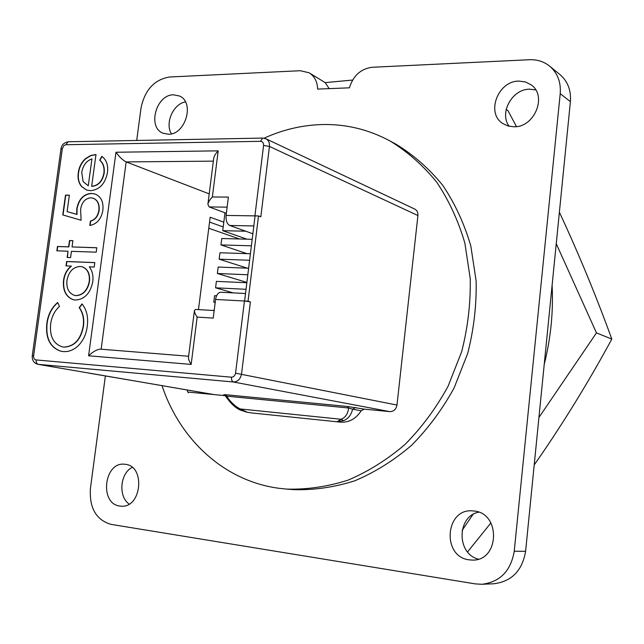 <?xml version="1.0" encoding="UTF-8"?>
<svg xmlns="http://www.w3.org/2000/svg" width="644" height="644" viewBox="0 0 644 644"><rect width="100%" height="100%" fill="white"/><g stroke="black" fill="none" stroke-linecap="round" stroke-linejoin="round"><path stroke-width="0.97" d="M462.102 530.431L472.938 514.508M538.931 417.473L596.465 332.884L556.247 243.722M516.48 126.594L507.963 110.655L506.2 109.432M559.386 212.23L565.335 225.118C582.627 263.251 598.115 301.239 611.8 339.074L596.465 332.884M611.8 339.074C590.886 377.77 567.895 415.581 542.812 452.515L534.206 464.912M490.905 522.92L467.544 551.932M264.088 138.194C282.772 129.677 302.108 125.129 322.081 124.542C345.925 123.978 368.593 129.46 390.079 140.996C407.475 151.654 422.987 165.331 436.616 182.043C448.868 200.292 458.295 220.659 464.879 243.15L470.225 278.538C470.716 303.058 467.858 327.458 461.651 351.737L448.007 386.392C436.093 408.143 421.772 427.495 405.036 444.441C387.229 459.671 368.215 471.577 347.985 480.166C327.442 486.703 306.979 489.681 286.588 489.094L278.892 488.281C224.184 481.052 179.885 439.578 162.03 385.651M518.806 81.104L525.424 81.933L531.211 84.895C547.472 95.892 534.504 127.448 514.057 126.788L508.172 126.047L502.94 123.632C485.721 113.368 497.788 80.943 518.806 81.104M535.728 89.927L529.513 89.178C512.069 89.081 498.971 113.086 509.154 126.296M474.169 511.038C501.04 513.22 499.438 561.214 472.35 560.087L469.106 559.845C441.422 556.69 445.262 507.866 472.809 510.901L474.169 511.038M125.242 464.308C145.721 465.878 141.672 508.261 121.153 506.176L119.792 506.039C99.087 503.801 104.135 461.386 124.678 464.252L125.242 464.308M173.502 94.805L179.418 95.988C195.027 102.187 185.561 134.918 168.35 134.234L163.101 133.236C147.154 127.464 156.073 94.539 173.502 94.805M329.156 88.63L325.196 82.617L352.598 80.057M226.358 213.309L209.155 206.925L207.891 204.269C208.254 202.152 209.743 199.721 212.359 196.975L218.195 150.857L115.976 152.242L88.598 355.786L191.163 364.415L197.153 317.098L213.228 318.096L215.563 299.46C216.336 294.976 218.058 292.569 220.739 292.255L220.844 292.263M225.175 395.666L188.338 392.091L188.257 392.751L186.889 389.926M263.291 138.219L265.883 138.766L414.631 209.018C417.022 210.314 418.117 212.488 417.924 215.539L396.978 405.044C396.1 409.367 393.701 411.556 389.781 411.621L364.166 409.133L361.187 410.775C355.923 418.866 349.016 422.649 340.475 422.142L251.917 412.973L246.982 412.216L240.309 410.059L240.14 408.948C234.947 406.275 230.455 402.017 226.664 396.165L225.521 396.116C230.56 403.305 235.487 407.958 240.309 410.059L240.478 410.091M265.883 138.766C268.556 140.231 269.747 142.783 269.45 146.438L260.82 216.819L258.518 215.941L248.045 301.207L250.387 301.867L244.599 301.022L255.072 215.885L258.518 215.941M223.846 394.772L225.36 394.692L226.664 396.165L348.621 407.998L347.438 406.469L364.166 409.133M89.371 373.142L214.082 394.587M361.187 410.775L352.63 409.206L355.633 407.547M208.769 228.258L239.544 238.98M246.998 253.647L220.948 244.921L251.393 245.807M252.19 239.31L221.753 238.513L220.948 244.921M247.393 268.186L219.161 259.186L249.606 260.265M250.411 253.752L219.966 252.762L219.161 259.186M246.885 282.418L217.366 273.483L247.827 274.763M248.632 268.234L218.171 267.051L217.366 273.483M233.273 292.891L215.571 287.812L246.04 289.293M246.845 282.748L216.376 281.364L215.571 287.812M215.177 302.551L213.768 302.173L215.209 302.253M216.545 295.805L214.581 295.709L213.768 302.173M214.219 310.167L212.729 310.448M76.008 295.604L74.471 295.379C68.771 293.245 66.268 288.271 66.96 280.462C68.707 271.663 73.078 266.994 80.073 266.463L82.174 266.777C87.6 268.991 89.951 273.925 89.226 281.581C87.375 290.339 82.971 295.008 76.008 295.604L74.64 295.419M81.74 172.495C82.931 165.436 86.328 160.903 91.939 158.907L88.268 185.834L83.116 181.6L81.74 172.495M223.202 226.929L209.55 222.083M246.91 239.174L222.735 230.689L245.694 231.204M198.473 309.611L210.161 217.245L223.806 222.164L222.735 230.689M82.327 266.825L82.432 266.849C87.85 269.039 90.2 273.966 89.484 281.645L89.226 281.581M89.484 281.645C87.632 290.42 83.229 295.089 76.266 295.668M88.268 185.834L91.939 158.907M69.367 195.237L65.76 195.213L63.032 215.007M90.088 225.416L90.667 221.142C95.28 219.821 98.089 216.255 99.112 210.435C99.667 204.317 97.791 200.276 93.485 198.296L93.356 198.247M67.113 211.602L69.375 195.148L65.503 195.124L62.774 214.927L81.112 220.256L80.605 209.477C81.732 202.353 85.097 198.465 90.707 197.805L93.235 198.207C97.542 200.187 99.418 204.237 98.862 210.347C97.84 216.175 95.022 219.741 90.418 221.061L89.822 225.464C96.769 224.152 101.108 219.218 102.831 210.66C103.748 202.144 101.172 196.597 95.103 194.029L91.448 193.425C83.672 193.957 78.785 199.028 76.797 208.632L76.749 214.372L67.113 211.602L77.006 214.452L77.047 208.712C79.027 199.117 83.913 194.045 91.698 193.514L95.223 194.069M66.268 265.892L66.863 261.561L94.813 262.655M73.416 299.774C66.123 296.916 62.919 290.468 63.788 280.422C64.609 274.36 67.153 269.611 71.428 266.165L71.17 266.093C66.895 269.538 64.352 274.296 63.531 280.357C62.661 290.476 65.905 296.94 73.279 299.742L75.364 300.048C84.501 299.468 90.281 293.423 92.72 281.911C93.517 275.874 92.366 270.858 89.283 266.841L94.217 267.051L94.821 262.599L66.606 261.488L66.002 265.883L71.17 266.093M57.791 302.664C51.85 307.752 48.292 314.683 47.101 323.449C45.635 338.261 50.321 347.543 61.148 351.286M62.516 346.923L64.102 347.132C74.575 346.536 81.039 339.477 83.495 325.969C84.396 318.756 83.036 312.67 79.421 307.727L82.158 304.097M67.427 257.487L68.014 251.208L67.161 257.471L70.582 257.6L71.444 251.321L96.222 252.174L96.825 247.731L72.039 246.934L72.901 240.663L69.48 240.566L68.618 246.821L57.453 246.467L56.849 250.822L68.014 251.208M72.039 246.934L96.817 247.795M57.115 250.838L57.71 246.539L68.876 246.894L69.737 240.639L72.893 240.735M91.665 186.301L95.988 154.52L90.724 155.494L85.724 158.48C81.579 162.119 79.099 166.868 78.294 172.729C77.505 178.38 78.608 182.985 81.595 186.543L86.634 190.052L90.401 190.672C99.474 189.859 105.149 183.87 107.451 172.721C108.393 165.283 106.518 159.809 101.816 156.315L99.667 160.211C103.161 163.165 104.561 167.52 103.869 173.284C102.203 181.294 98.138 185.633 91.665 186.301L91.915 186.39C98.387 185.722 102.452 181.383 104.119 173.373C104.811 167.617 103.41 163.262 99.917 160.308L102.034 156.476M86.763 190.101L81.844 186.631C78.866 183.073 77.763 178.469 78.544 172.817C79.357 166.965 81.828 162.216 85.974 158.577L90.844 155.639L95.972 154.632M209.211 193.884L126.168 161.91C122.915 160.332 119.518 157.112 115.976 152.242M224.981 212.802L223.806 222.164M252.867 233.78L229.739 225.472C226.978 223.935 225.762 220.586 226.092 215.434L228.387 197.096L212.359 196.975M250.387 301.867L241.548 373.963C240.462 379.179 237.7 381.852 233.265 381.973L38.173 364.335L88.252 372.965M89.081 373.158L143.427 382.439M46.835 323.393C45.378 338.285 50.103 347.575 61.011 351.262L62.967 351.535C68.135 352.027 73.022 350.288 77.626 346.319C83.052 341.143 86.264 334.421 87.254 326.162C88.453 317.17 86.699 309.756 82.005 303.904L79.164 307.671C82.778 312.614 84.139 318.691 83.237 325.912C80.782 339.428 74.318 346.48 63.837 347.084L62.379 346.891C53.412 343.904 49.508 336.257 50.667 323.94C51.657 316.711 54.587 310.883 59.457 306.464L57.702 302.463C51.649 307.591 48.026 314.57 46.835 323.393L47.101 323.449M207.891 204.269L213.719 158.319C214.09 156.114 215.579 153.626 218.195 150.857M101.14 349.233L100.738 349.177C97.18 349.289 93.139 351.495 88.598 355.786M214.17 310.537L195.623 309.442L194.416 310.513L188.451 357.565C188.338 359.127 189.247 361.405 191.163 364.415M194.416 310.513C194.319 311.97 195.237 314.159 197.153 317.098M343.461 420.669L337.263 421.611L341.207 419.276L343.461 420.669C348.114 418.914 351.165 415.09 352.63 409.198L348.621 407.998C347.977 413.722 345.506 417.481 341.207 419.276L240.14 408.948L247.368 412.281M544.22 364.44C550.797 338.132 553.429 311.768 552.101 285.34M215.563 299.46L248.045 301.207M105.383 375.959L90.41 488.579C89.266 507.987 96.125 519.917 110.977 524.361L475.353 583.899L481.841 584.285C500.026 582.055 510.821 571.035 514.234 551.232L560.216 93.662L570.399 101.663C571.244 90.353 567.758 81.329 559.958 74.583L549.662 66.163C543.898 61.566 537.152 59.425 529.424 59.723L372.168 67.274C360.825 68.787 353.242 75.638 349.41 87.826L317.613 89.089C317.355 81.587 314.497 76.145 309.048 72.764L300.337 70.719L169.622 76.998C154.375 79.534 144.844 89.854 141.028 107.967L136.705 140.464M570.399 101.663L525.601 551.304L514.234 551.232M481.841 584.285L493.69 583.77C511.626 581.572 522.26 570.745 525.601 551.304M325.196 82.617L309.048 72.764M478.701 512.173C456.821 516.142 456.387 553.751 478.339 559.145M132.181 467.391C120.05 473.388 118.093 496.411 129.138 504.075M185.432 101.889C173.18 103.934 164.735 123.27 171.441 133.823M560.216 93.662C561.077 82.158 557.567 72.997 549.662 66.163M390.079 140.996L396.374 144.433C413.673 155.027 429.105 168.623 442.661 185.214C454.857 203.335 464.235 223.549 470.796 245.855L476.133 280.945C476.641 305.264 473.815 329.454 467.665 353.524L454.133 387.873C442.315 409.431 428.091 428.606 411.468 445.398C393.79 460.492 374.897 472.294 354.788 480.802C334.365 487.283 314.014 490.229 293.736 489.641L286.588 489.094M209.155 206.925L227.131 207.143M417.924 215.539L269.45 146.438L263.581 145.439L254.911 215.885L226.092 215.434M244.43 301.014L235.551 373.182L396.978 405.044M235.551 373.182C234.996 375.766 233.611 377.102 231.405 377.191L231.727 380.387L233.265 381.973L389.781 411.621M225.36 394.692L347.438 406.469M101.14 349.209L126.168 161.91L213.365 161.137M231.405 377.191L36.072 359.932L36.306 362.492L37.811 364.287L89.717 373.214M36.072 359.932C34.301 359.521 33.488 358.12 33.617 355.738L62.347 148.587L63.901 145.576L65.865 144.723L260.506 141.318C262.631 141.551 263.662 142.92 263.581 145.439M62.347 148.587L60.979 148.925L32.281 355.697L33.617 355.738M60.979 148.925C61.462 145.069 63.885 142.678 68.232 141.761L65.865 144.723M68.232 141.761L262.672 138.082L260.506 141.318M229.739 225.472L253.833 225.955M340.475 422.142L251.917 412.973M32.281 355.697C31.983 360.246 33.826 363.103 37.811 364.287M100.738 349.177L188.612 356.245M220.739 292.255L245.517 293.503M143.322 382.431L213.913 394.571M224.498 394.885L223.701 394.732L225.521 396.116"/></g></svg>
